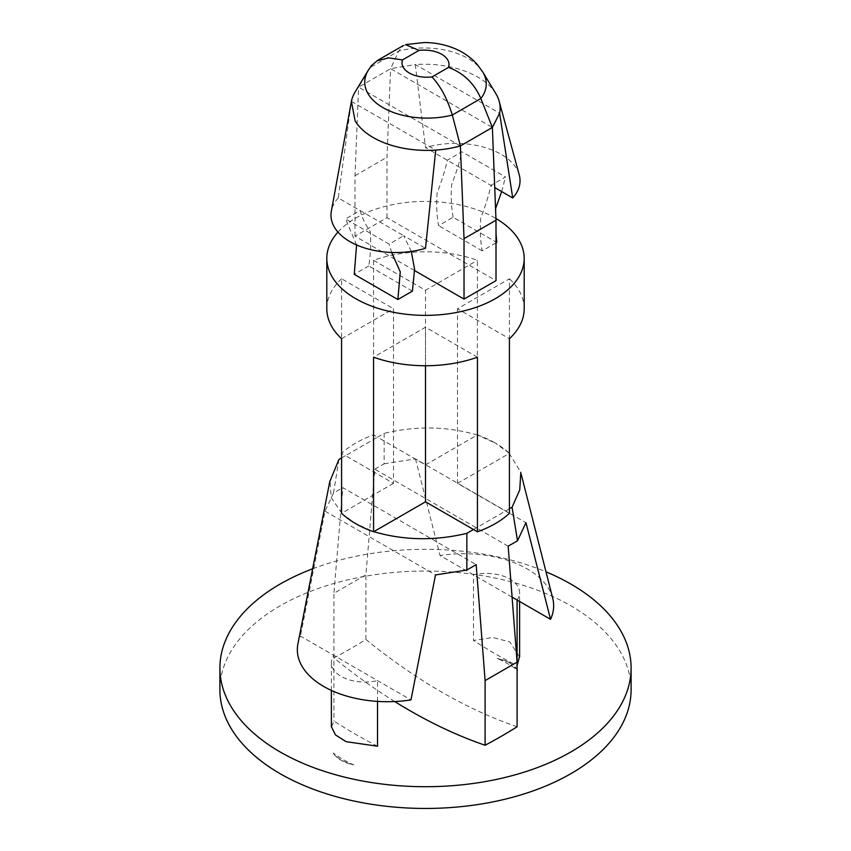 <?xml version="1.0" encoding="UTF-8"?>
<svg xmlns="http://www.w3.org/2000/svg" width="851" height="851" viewBox="0 0 851 851"><rect width="100%" height="100%" fill="white"/><g stroke="black" fill="none" stroke-linecap="round" stroke-linejoin="round"><path stroke-width="0.64" stroke-dasharray="4.25 3.19" d="M460.391 145.915L358.622 87.164A76.069 43.922 0 0 0 355.133 91.982M412.416 291.127L368.802 265.948C370.674 253.279 371.164 241.801 370.259 231.536C365.653 225.036 362.26 218.047 360.079 210.548L338.272 197.964L351.389 101.418L435.712 150.095M405.831 44.741L403.438 45.624L398.694 51.081L390.609 68.697L492.378 127.448M482.783 72.037A62.219 35.923 180 0 0 398.694 51.081L370.142 67.569L358.622 87.164L390.609 68.697L415.288 64.516L499.611 113.204M495.867 93.663A76.069 43.922 0 0 0 415.288 64.516L425.5 147.595L494.729 187.571M368.217 70.367A62.219 35.923 180 0 1 370.142 67.569L371.44 65.644M496.005 242.865L482.198 250.843C480.326 240.333 479.836 229.419 480.741 218.101C485.347 206.293 488.74 195.379 490.921 185.369L505.462 176.976L461.848 151.797L447.307 160.19C445.126 170.2 441.733 181.114 437.127 192.922C436.223 204.24 436.712 215.154 438.584 225.664L453.126 217.26L496.739 242.45M519.163 174.583A64.676 37.338 0 0 0 425.5 147.595M312.657 568.776A205.602 118.704 180 0 1 546.002 571.829M517.089 662.131L517.089 665.642A525.375 303.328 -120 0 1 495.282 653.791A525.375 303.328 -120 0 1 473.475 640.463L492.782 637.516L509.823 641.899L519.45 656.866M517.089 726.775A534.088 308.36 60 0 1 441.488 691.959A534.088 308.36 60 0 1 365.898 639.484A523.769 302.392 -60 0 1 333.911 657.951A534.088 308.36 -120 0 0 394.694 701.532M377.525 746.221A525.375 303.328 -120 0 1 333.911 721.042L331.539 726.956M219.898 689.746A205.602 118.704 180 0 1 346.814 580.084A205.602 118.704 180 0 1 570.883 605.816A205.602 118.704 180 0 1 631.102 689.746M509.792 662.557L497.144 658.387A116.81 67.442 0 0 1 508.1 663.961A116.81 67.442 0 0 1 517.759 670.29L509.792 662.557M353.856 764.921C343.857 762.188 336.985 758.22 333.241 753.018A116.81 67.442 180 0 0 353.856 764.921A33.412 19.286 180 0 1 333.241 753.018M341.581 513.334L355.718 523.631L373.749 531.694M509.419 453.36L495.282 443.052A98.684 56.974 180 0 1 509.419 453.36L509.419 278.777L457.487 308.753L509.419 338.741M473.475 529.513L505.462 511.047L509.419 513.334M509.419 508.76L505.462 511.047L457.487 483.347L457.487 308.753M508.164 546.182L374.823 469.199L365.898 574.84L333.911 593.307L342.836 487.655L476.177 564.649M365.898 639.484L365.898 574.84M341.581 457.934L345.538 455.647L341.581 453.36A98.684 56.974 180 0 1 373.568 434.893L377.525 437.18L345.538 455.647L393.513 483.347L393.513 308.753L341.581 278.777L341.581 453.36M333.911 657.951L333.911 593.307M477.432 434.893A98.684 56.974 180 0 1 495.282 443.052L477.251 434.999L477.432 260.31A98.684 56.974 0 0 0 373.568 260.31L373.568 434.893M414.458 270.49L354.995 236.153L386.971 217.686L496.005 280.639M368.802 265.948L354.261 274.341M482.198 250.843L438.584 225.664M337.953 232.089A98.684 56.974 180 0 1 495.282 218.101A98.684 56.974 180 0 1 495.942 218.494M341.581 278.777A98.684 56.974 0 0 0 326.816 308.753M524.184 308.753A98.684 56.974 0 0 0 509.419 278.777M373.568 260.31L425.5 290.287L477.432 260.31M374.823 469.199L384.163 463.795L384.141 433.361L377.525 437.18L425.5 464.88L425.5 290.287M425.5 464.88L477.251 434.999C447.105 426.234 416.065 425.681 384.141 433.361M457.487 483.347L509.238 453.466L520.791 472.284M477.432 357.207L425.5 327.22L373.568 357.207M425.5 365.739L425.5 327.22M341.581 338.741L393.513 308.753M393.513 483.347L341.762 513.227L331.209 497.601L330.06 481.006M338.921 459.466L333.496 493.048L342.836 487.655M297.914 643.835A90.089 52.017 180 0 1 300.467 636.112L410.959 699.905M333.496 493.048L325.018 511.143L300.467 636.112M325.018 511.143L435.51 574.936M384.163 463.795L415.49 458.902L525.982 522.695M552.703 598.189A90.089 52.017 0 0 0 440.041 555.533L512.089 597.125M415.49 458.902L440.041 555.533M517.089 600.019A33.412 19.286 0 0 0 519.61 592.668A33.412 19.286 0 0 0 473.475 574.84L473.475 640.463M377.525 701.394L377.525 680.598A33.412 19.286 180 0 1 331.39 662.759A33.412 19.286 180 0 1 333.911 655.419L333.911 721.042M517.759 670.29A33.412 19.286 0 0 0 497.144 658.387M453.126 217.26C451.253 206.75 450.764 195.847 451.668 184.529C456.274 172.721 459.668 161.807 461.848 151.797M496.005 233.429L495.559 208.591M501.696 191.592L505.462 176.976M360.079 210.548L403.693 235.727L389.152 244.12L345.538 218.941L360.079 210.548M411.299 251.428L403.693 235.727L425.5 248.322M391.662 252.47L389.152 244.12M356.58 244.971L345.538 218.941M386.971 217.686L386.971 157.254L390.609 68.697M354.995 236.153L354.995 175.721L358.622 87.164M354.995 175.721L386.971 157.254M338.272 197.964A64.676 37.338 0 0 0 331.645 209.782M499.526 102.663L499.377 102.056M521.227 474.315L520.716 472.294M519.61 601.466L519.61 592.668M331.39 690.416L331.39 662.759"/><path stroke-width="1.28" d="M431.989 76.93L448.488 67.41C463.38 72.931 474.177 83.302 480.858 98.525L492.378 127.448L499.611 113.204A76.069 43.922 0 0 0 499.388 102.056A76.069 43.922 0 0 0 495.867 93.663L482.783 72.037A62.219 35.923 180 0 1 480.858 98.525L452.306 115.013A62.219 35.923 180 0 1 384.843 108.651A62.219 35.923 180 0 1 368.217 70.367L355.133 91.982A76.069 43.922 0 0 0 351.389 101.418L355.112 120.906C358.973 127.224 364.983 132.767 373.163 137.522C381.535 142.319 391.3 145.829 402.449 148.053A76.069 43.922 180 0 0 435.712 150.095A76.069 43.922 0 0 0 460.391 145.915L452.306 115.013C447.339 98.79 440.563 86.1 431.989 76.93A24.945 14.403 0 0 1 402.512 59.921L419.011 50.39L405.831 44.741M492.378 127.448L460.391 145.915L464.029 238.674L496.005 220.207L492.378 127.448M368.217 70.367L371.44 65.644L377.099 60.836L388.662 57.868L402.512 59.921M494.729 187.571L512.727 197.964A64.676 37.338 0 0 0 519.163 174.583L499.377 102.056M499.611 113.204L512.727 197.964M546.002 571.829A205.602 118.704 180 0 1 570.883 584.073A205.602 118.704 180 0 1 631.102 668.003A205.602 118.704 180 0 1 425.5 786.707A205.602 118.704 180 0 1 219.898 668.003A205.602 118.704 180 0 1 312.657 568.776M394.694 701.532A534.088 308.36 -120 0 0 485.102 745.242A523.769 302.392 120 0 0 517.089 726.775L517.089 600.019L550.533 619.326A90.089 52.017 0 0 0 552.703 598.189L521.227 474.315M519.45 656.866L517.089 665.642M331.539 726.956L335.464 734.924L346.166 741.678L377.525 746.221L377.525 701.394M631.102 668.003L631.102 689.746A205.602 118.704 180 0 1 425.5 808.45A205.602 118.704 180 0 1 219.898 689.746L219.898 668.003M425.5 365.739L425.5 501.813L373.568 531.79A98.684 56.974 180 0 1 355.718 523.631A98.684 56.974 180 0 1 341.581 513.334L341.581 338.741A98.684 56.974 0 0 1 326.816 308.753L326.816 258.396A98.684 56.974 180 0 1 337.953 232.089M495.942 218.494A98.684 56.974 180 0 1 524.184 258.396L524.184 308.753A98.684 56.974 0 0 1 509.419 338.741L509.419 513.334A98.684 56.974 180 0 1 477.432 531.79L425.5 501.813M509.419 508.76L512.079 507.228L517.504 540.789L508.164 546.182L517.089 662.131L485.102 680.598L485.102 745.242M473.475 529.513L466.859 533.332L466.837 570.042L476.177 564.649L485.102 680.598M496.005 220.207L496.005 280.639L464.029 299.105L414.458 270.49M356.58 244.971L354.261 274.341L397.874 299.52L412.416 291.127L414.575 269.182L411.299 251.428M496.005 233.429L496.739 242.45L496.005 242.865M524.184 258.396A98.684 56.974 180 0 1 425.5 315.37A98.684 56.974 180 0 1 326.816 258.396M477.432 531.79L477.432 357.207A98.684 56.974 0 0 1 373.568 357.207L373.568 531.79M330.06 481.006L338.921 459.466L341.581 457.934M466.837 570.042L435.51 574.936L410.959 699.905A90.089 52.017 180 0 1 297.914 643.835L329.901 480.996M466.859 533.332C434.935 541.002 403.895 540.459 373.749 531.694M512.079 507.228L519.759 489.91L520.791 472.284M550.533 619.326L525.982 522.695L517.504 540.789M512.089 597.125L517.089 600.019M495.559 208.591L501.696 191.592M397.874 299.52L400.268 271.863L391.662 252.47M464.029 299.105L464.029 238.674M331.645 209.782A64.676 37.338 0 0 0 331.411 210.814A64.676 37.338 0 0 0 358.888 245.928A64.676 37.338 0 0 0 425.5 248.322L435.712 150.095M448.488 67.41A24.945 14.403 0 0 0 419.011 50.39M482.783 72.037L477.315 64.57C471.571 58.113 464.774 53.092 456.913 49.518C446.52 44.837 435.563 42.518 424.053 42.55L405.789 44.571M403.374 45.518L377.036 60.719M519.61 656.866L519.61 601.466M331.39 726.956L331.39 690.416M331.433 210.814L351.155 102.758"/></g></svg>

